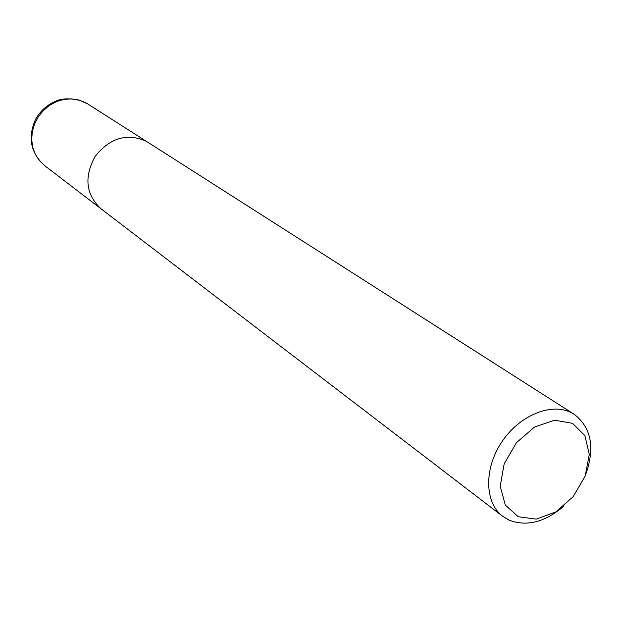 <?xml version="1.0" encoding="UTF-8"?>
<svg xmlns="http://www.w3.org/2000/svg" width="622" height="622" viewBox="0 0 622 622"><rect width="100%" height="100%" fill="white"/><g stroke="black" fill="none" stroke-linecap="round" stroke-linejoin="round"><path stroke-width="0.93" d="M145.462 140.867C126.336 132.968 109.519 138.201 95.01 156.565C83.923 177.122 85.867 194.484 100.85 208.65C85.867 194.484 83.923 177.122 95.01 156.565C109.519 138.201 126.336 132.968 145.462 140.867L147.515 142.065L145.462 140.867M518.227 516.75L536.265 519.121L555.843 511.906L573.212 496.613L585.123 476.188L589.306 454.472L584.882 435.602L572.543 423.31L554.567 420.184L534.492 427.065L516.439 442.677L504.178 463.856L500.228 486.179L505.313 505.056L518.227 516.75M563.897 506.083C545.113 522.13 526.904 526.842 509.27 520.233L502.786 516.377C484.616 502.825 483.761 468.871 501.69 442.133C519.393 415.247 551.551 402.139 571.657 412.845L574.215 414.322C591.483 427.695 595.238 448.011 585.473 475.255M44.434 165.468C30.517 152.724 27.578 137.299 35.609 119.183C40.827 110.133 48.252 103.851 57.893 100.321C63.794 97.965 77.859 97.973 87.578 103.827L78.838 99.971L71.491 98.867L63.934 99.419L56.501 101.611L49.542 105.367L43.384 110.506L38.323 116.796L34.583 123.941L32.336 131.607L31.691 139.445L32.671 147.08L35.213 154.163L39.202 160.39L44.434 165.468L502.786 516.377M87.578 103.827L574.215 414.322"/></g></svg>
